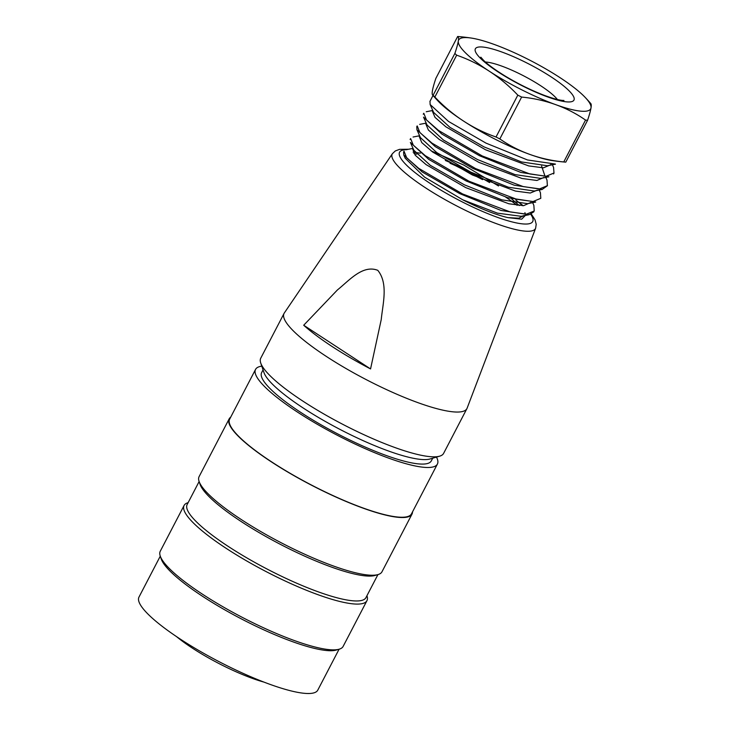 <?xml version="1.0" encoding="UTF-8"?>
<svg xmlns="http://www.w3.org/2000/svg" width="730" height="730" viewBox="0 0 730 730"><rect width="100%" height="100%" fill="white"/><g stroke="black" fill="none" stroke-linecap="round" stroke-linejoin="round"><path stroke-width="1.09" d="M482.603 179.644L455.794 165.801A71.586 14.436 27.5 0 0 450.018 163.255M405.187 158.173L424.577 177.135L462.72 199.801A64.715 13.049 -152.5 0 0 507.952 217.622L521.649 219.201L525.728 215.04M525.162 213.206L524.897 212.667M519.249 205.559L511.584 198.861M420.352 153.181L413.107 152.141M408.59 149.249L399.593 149.349L395.295 150.955L392.411 153.674L284.308 312.997A103.076 20.787 27.5 0 0 284.061 313.416A103.076 20.787 27.5 0 0 365.894 379.454A103.076 20.787 27.5 0 0 466.917 408.608A103.076 20.787 27.5 0 0 467.118 408.161L535.628 228.225L536.203 224.302L535.053 219.867L531.33 214.036M370.557 368.933L381.243 319.539C382.803 303.662 388.488 283.559 377.793 270.337C362.618 264.37 348.986 280.721 337.442 289.929L303.698 325.242A101.771 20.522 27.5 0 0 370.557 368.933L303.698 325.242M263.055 369.882L261.65 372.574A95.63 19.281 27.5 0 0 301.043 412.587A95.63 19.281 27.5 0 0 431.311 460.895L432.717 458.194M284.061 313.416L260.747 358.193A103.076 20.787 27.5 0 0 260.729 363.011L263.968 372.565A95.63 19.281 27.5 0 0 339.906 429.368A95.63 19.281 27.5 0 0 429.988 458.997L439.679 456.159A103.076 20.787 27.5 0 0 443.612 453.385L466.917 408.608M260.729 363.011A103.076 20.787 27.5 0 0 342.58 424.23A103.076 20.787 27.5 0 0 439.679 456.159M430.016 101.543L430.125 104.49L448.494 121.426L485.979 143.117L527.489 159.961L555.366 164.067M552.227 164.396L553.577 167.462L553.979 173.019L546.213 176.24L529.816 173.95L482.284 155.974L438.548 130.451L426.457 119.903L423.82 113.305M423.646 117.275L441.769 134.001L479.446 155.7L520.818 172.426L548.869 176.769M546.998 180.1L547.381 185.666L539.643 188.878L523.246 186.606L475.604 168.584L431.977 143.117L419.887 132.55L417.231 125.952M416.784 126.801L416.949 129.757L435.208 146.602L472.867 168.402L514.258 185.21L542.207 189.408L547.454 185.703M539.096 189.736L540.437 192.757L540.793 198.314L533.073 201.517L516.749 199.29L468.97 181.213L425.316 155.709L413.28 145.151L410.634 138.6M410.452 142.542L428.629 159.304L466.269 181.004L507.678 197.702L535.628 201.973M532.508 202.356L533.858 205.395L534.232 210.979L526.494 214.155L510.17 211.928L462.555 193.943L418.71 168.347L406.701 157.808L404.064 151.247M403.59 152.077L403.809 155.016L422.132 171.915L459.69 193.596L501.072 210.477L529.095 214.702L533.812 211.855M547.053 165.701L521.494 161.941L484.008 146.876L449.954 127.358L433.602 112.393M541.596 166.029L544.836 175.729M540.428 178.348L514.988 174.589L477.402 159.496L443.42 140.023L427.032 125.003M533.858 190.968L508.39 187.227L470.841 172.143L436.796 152.625L420.471 137.669M527.297 203.615L501.802 199.847L464.28 184.781L430.244 165.281L413.864 150.27M520.691 216.244L497.458 213.151L462.72 199.801M507.952 217.622L518.774 218.215L524.167 215.432M498.526 185.977L463.787 165.053L431.147 150.9M412.815 149.349L415.242 155.253L426.11 164.624L465.767 187.628L508.874 203.779L523.629 205.668L531.02 202.383M419.367 136.784L421.757 142.596L432.68 152.041L472.356 174.972L515.435 191.068L530.281 193.03L537.371 190.101M425.891 124.109L428.373 130.013L439.25 139.448L478.917 162.407L522.005 178.485L536.897 180.465L543.896 177.463M432.853 110.677L432.461 111.434L435.016 117.375L445.857 126.801L485.496 149.75L528.648 165.902L543.421 167.827L550.466 164.88M587.577 120.277L565.786 162.133A84.753 17.091 -152.5 0 1 565.148 162.087A197.565 197.565 0 0 1 552.218 160.582A74.442 15.011 -152.5 0 1 529.743 154.386A74.442 15.011 -152.5 0 1 463.395 120.961A74.442 15.011 -152.5 0 1 438.31 101.287A197.565 197.565 0 0 1 432.616 95.028A183.002 11.853 116.7 0 1 432.425 90.776A183.002 11.853 116.7 0 1 435.865 78.365L457.655 36.5A183.002 11.853 116.7 0 1 458.321 41.026A74.442 15.011 -152.5 0 1 471.224 38.051A74.442 15.011 -152.5 0 1 493.699 44.256A74.442 15.011 -152.5 0 1 560.047 77.672A74.442 15.011 -152.5 0 1 585.131 97.355A74.442 15.011 -152.5 0 1 591.017 107.858A74.442 15.011 -152.5 0 1 555.639 104.627A74.442 15.011 -152.5 0 1 489.292 71.212A74.442 15.011 -152.5 0 1 458.321 41.026A183.002 11.853 116.7 0 1 454.881 53.436A84.753 17.091 27.5 0 0 456.67 55.179A183.002 160.828 95.2 0 1 489.292 71.212A183.002 160.828 95.2 0 1 517.816 95.137A84.753 17.091 27.5 0 0 521.631 97.063A183.002 148.957 -45.7 0 1 555.639 104.627A183.002 148.957 -45.7 0 1 585.542 120.085A84.753 17.091 27.5 0 0 587.577 120.277A183.002 11.872 -63.3 0 0 591.017 107.858A183.002 11.872 -63.3 0 0 590.826 103.605A197.565 197.565 0 0 0 585.131 97.355M471.224 38.051A197.565 197.565 0 0 0 458.294 36.546A84.753 17.091 27.5 0 0 457.655 36.5M565.148 162.087A84.753 17.091 -152.5 0 1 563.752 161.95A183.002 148.957 -45.7 0 1 529.743 154.386A183.002 148.957 -45.7 0 1 499.84 138.928A84.753 17.091 -152.5 0 1 496.026 137.003A183.002 160.828 95.2 0 1 463.395 120.961A183.002 160.828 95.2 0 1 434.87 97.035A84.753 17.091 -152.5 0 1 433.091 95.301A183.002 11.853 116.7 0 1 432.616 95.028M563.752 161.95L585.542 120.085M496.026 137.003L517.816 95.137M521.631 97.063L499.84 138.928M433.091 95.301L454.881 53.436M456.67 55.179L434.87 97.035M160.281 556.16L138.983 597.067A100.786 20.321 27.5 0 0 219 661.635A100.786 20.321 27.5 0 0 317.778 690.142L339.076 649.235M188.13 502.651L188.021 502.687A103.076 20.787 27.5 0 0 184.088 505.461L160.262 551.232A103.076 20.787 27.5 0 0 160.244 556.05L161.239 558.988A100.786 20.321 27.5 0 0 241.274 618.848A100.786 20.321 27.5 0 0 336.211 650.074L339.185 649.198A103.076 20.787 27.5 0 0 343.127 646.424L366.953 600.653A103.076 20.787 27.5 0 0 366.971 595.835L366.935 595.726M160.244 556.05A103.076 20.787 27.5 0 0 242.095 617.27A103.076 20.787 27.5 0 0 339.185 649.198M184.088 505.461A103.076 20.787 27.5 0 0 265.921 571.49A103.076 20.787 27.5 0 0 366.953 600.653M199.126 481.526L187.154 504.53A100.786 20.321 27.5 0 0 267.171 569.09A100.786 20.321 27.5 0 0 365.958 597.605L377.93 574.601M230.671 417.213A103.076 20.787 27.5 0 0 229.156 418.892L199.107 476.608A103.076 20.787 27.5 0 0 199.089 481.417L200.084 484.364A100.786 20.321 27.5 0 0 280.119 544.215A100.786 20.321 27.5 0 0 375.056 575.441L378.04 574.574A103.076 20.787 27.5 0 0 381.973 571.8L412.012 514.084A103.076 20.787 27.5 0 0 412.514 511.876M199.089 481.417A103.076 20.787 27.5 0 0 280.94 542.636A103.076 20.787 27.5 0 0 378.04 574.574M229.156 418.892A103.076 20.787 27.5 0 0 310.989 484.93A103.076 20.787 27.5 0 0 412.012 514.084M261.805 366.168A102.51 20.668 27.5 0 0 255.555 369.407L229.658 419.157A102.51 20.668 27.5 0 0 311.035 484.82A102.51 20.668 27.5 0 0 411.51 513.82L437.407 464.07A102.51 20.668 27.5 0 0 436.476 457.099M255.555 369.407A102.51 20.668 27.5 0 0 336.941 435.071A102.51 20.668 27.5 0 0 437.407 464.07M263.977 682.112A67.571 13.624 -152.5 0 1 176.423 636.533M489.611 182.582A75.062 15.138 27.5 0 0 445.337 160.481M406.692 149.714A75.062 15.138 27.5 0 0 459.106 200.285A75.062 15.138 27.5 0 0 530.701 214.282M522.653 205.696A75.062 15.138 27.5 0 0 515.708 199.965M416.638 154.185A80.756 16.288 27.5 0 0 413.864 153.455M392.411 153.674A80.756 16.288 27.5 0 0 456.323 205.732A80.756 16.288 27.5 0 0 535.628 228.225M517.132 205.331A80.756 16.288 27.5 0 0 505.607 197.054M480.805 58.637A55.599 11.215 -152.5 0 1 526.576 62.826A55.599 11.215 -152.5 0 1 566.626 101.862A55.599 11.215 -152.5 0 1 480.805 58.637M557.382 99.499A44.156 8.906 27.5 0 0 523.875 75.975A44.156 8.906 27.5 0 0 485.377 62.023M523.072 205.696L520.983 203.907M429.897 101.479L433.018 95.484M553.559 173.959L554.034 173.046M423.263 114.218L423.756 113.269M416.73 126.764L417.168 125.925M410.105 139.503L410.588 138.572M403.562 152.059L404 151.219M547.08 165.801L555.466 164.168M433.584 112.329L430.143 104.563M540.519 178.439L548.869 176.806M427.004 124.958L423.546 117.156M533.949 191.077L542.299 189.435M420.416 137.587L417.003 129.876M527.379 203.707L535.683 202.082M413.837 150.207L410.388 142.432M520.809 216.345L529.186 214.702M405.305 158.428L403.818 155.089M426.247 111.745L432.762 110.467M547.007 180.109L545.684 177.125M419.659 124.383L426.183 123.105M413.07 137.021L419.604 135.743M406.491 149.659L413.025 148.382M550.529 164.916L550.785 164.414M412.742 149.312L413.116 148.591M419.285 136.738L419.695 135.953M425.873 124.091L426.274 123.315M480.824 57.177L483.625 60.389C488.206 64.851 495.542 70.171 505.625 76.34C518.692 84.16 531.613 90.502 544.407 95.393C553.011 98.523 559.116 100.202 562.702 100.43L563.952 100.457"/></g></svg>
